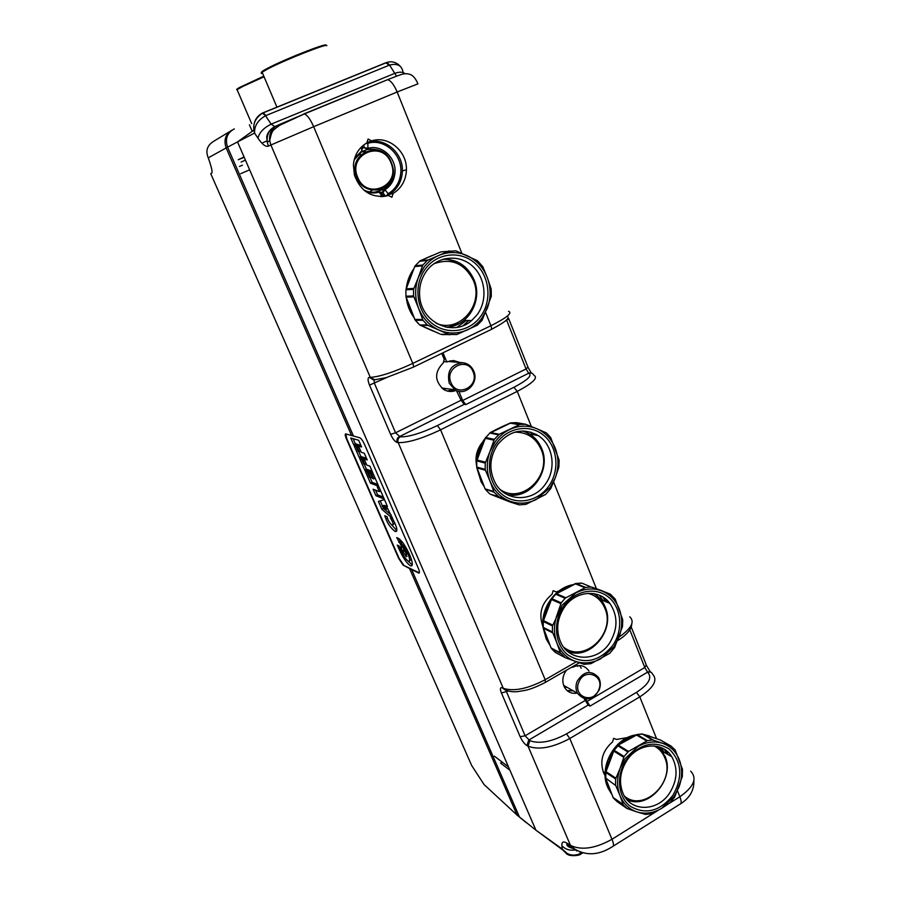 <?xml version="1.0" encoding="UTF-8"?>
<svg xmlns="http://www.w3.org/2000/svg" width="901" height="901" viewBox="0 0 901 901"><rect width="100%" height="100%" fill="white"/><g stroke="black" fill="none" stroke-linecap="round" stroke-linejoin="round"><path stroke-width="1.35" d="M446.761 388.691L443.033 389.052M577.282 665.659L577.789 666.413M567.112 687.362L564.398 687.159M372.304 190.156L369.568 191.958M357.877 154.792L361.222 154.702M249.633 169.816L240.725 173.668M508.491 766.909L494.379 756.164M237.47 90.539L237.087 89.661L242.819 86.44L264.061 76.776M237.121 89.74C236.028 89.773 236.794 89.041 239.429 87.532L263.802 76.168M262.585 73.285C260.806 73.6 260.648 73.24 262.112 72.181L268.543 68.544C286.518 59.218 329.135 42.55 326.748 45.726M262.214 72.429C260.671 72.531 261.605 71.607 265.007 69.67L268.768 67.665C286.383 58.509 328.122 42.201 325.813 45.309L326.151 45.455M245.399 160.063L241.108 162.067M356.819 177.643L355.715 174.186C349.351 150.906 383.409 140.229 391.406 162.709L393.016 170.345C394.627 191.53 364.252 197.893 356.819 177.643M391 162.901C401.272 185.64 366.628 200.878 357.697 177.294C347.234 154.206 382.441 139.283 391 162.901M514.719 432.176C527.04 432.03 535.858 437.818 541.174 449.531C552.685 474.681 522.625 504.785 500.505 489.772M522.434 430.982C531.41 433.606 537.829 439.451 541.681 448.518C551.919 471.291 529.72 500.731 506.779 494.401M433.753 263.824C451.266 257.618 464.477 263.171 473.385 280.481C484.299 304.673 459.487 333.516 436.174 323.301M442.887 259.251C457.303 259.083 467.698 265.919 474.05 279.794C483.296 300.878 467.304 327.637 445.601 327.074M654.025 745.882C658.958 748.371 662.539 752.324 664.78 757.764C675.874 781.73 643.505 812.826 624.404 796.079M658.124 746.569L665.028 756.243C675.513 779.038 648.101 810.495 626.882 799.547M587.948 593.331C595.854 595.403 601.485 600.393 604.853 608.321C616.307 633.189 584.186 663.913 563.699 647.188M593.635 593.601C598.917 596.608 602.78 601.091 605.224 607.037C615.8 630.216 589.975 660.996 567.641 651.378M578.893 682.057C584.535 667.247 605.213 675.637 598.681 689.952C593.173 704.683 572.36 696.518 578.893 682.057M599.142 690.042C592.171 700.561 584.94 701.642 577.451 693.263C575.615 689.524 575.514 685.526 577.169 681.28C583.814 671.054 590.91 669.758 598.455 677.372C600.674 681.235 600.911 685.458 599.142 690.042M473.081 371.775C479.794 386.597 456.762 398.039 450.984 382.632C444.182 367.653 467.473 356.334 473.081 371.775M449.227 383.173C446.705 371.088 451.164 364.274 462.63 362.72C467.799 363.317 471.505 366.121 473.757 371.122C479.208 382.891 465.457 396.643 454.949 389.829L449.227 383.173M275.413 126.41C269.23 129.451 266.505 134.711 267.259 142.178L268.419 146.142C265.705 147.077 262.236 144.442 258.013 138.247C259.094 132.74 263.475 128.043 271.133 124.147L274.749 126.568L286.417 121.77M396.553 76.146L389.57 65.075L386.968 62.428L386 62.698M262.202 113.154L263.227 112.828L265.874 115.576L389.57 65.075C397.026 63.183 401.474 65.3 402.905 71.416M262.957 112.839L385.808 62.777L389.232 65.199M581.438 852.842L580.019 854.621M405.067 73.724C402.972 71.798 399.515 71.686 394.683 73.386L271.133 124.147L265.525 115.733C257.855 120.171 254.206 125.96 254.578 133.078L258.013 138.247M444.227 361.661L446.738 361.887L442.999 352.798M446.738 361.887L453.473 360.501L459.859 362.484M456.627 391.034L461.087 400.247L464.229 404.324L465.806 404.583L462.652 400.495L458.868 391.304M461.087 400.247L395.573 432.807L400.134 436.861C408.649 437.064 421.071 433.302 437.379 425.576L440.578 429.833L517.253 391.372C532.851 383.105 538.415 377.756 533.91 375.312C532.784 373.115 531.038 372.417 528.707 373.217L526.049 368.971L506.565 319.99M572.011 666.999L572.631 667.337L572.405 666.774M572.631 667.337C579.32 664.105 584.76 665.31 588.95 670.952M584.163 698.669L588.173 705.055L589.997 706.114L585.661 698.939M584.963 700.606L525.092 735.802L529.833 740.667C539.271 744.17 551.502 741.895 566.526 733.865L569.804 738.516L639.8 696.867C653.912 687.598 658.09 679.906 652.347 673.802C651.333 671.853 649.734 671.301 647.571 672.157L644.801 667.517L629.788 629.776M651.051 672.225L647.256 671.774M531.77 373.127L528.459 373.003M374.962 192.15L383.849 189.199L382.508 192.014L383.972 189.187C389.637 185.516 392.802 180.11 393.478 172.969L393.523 170.739L393.478 172.969C392.746 180.121 389.536 185.527 383.849 189.199L384.941 189.796C390.876 185.966 394.21 180.324 394.965 172.879C396.609 157.923 381.54 144.081 367.935 148.35L367.822 142.335C384.288 136.727 403.13 152.573 402.364 170.942L402.274 172.913C401.283 182.498 396.913 189.672 389.176 194.413L388.218 193.726C395.629 189.12 399.819 182.216 400.765 173.003C402.792 154.702 384.153 137.83 367.574 143.405L365.66 143.619M371.617 140.894C388.207 135.24 407.184 151.222 406.407 169.748L406.317 171.731C405.315 181.405 400.911 188.636 393.118 193.411L391.924 197.251L388.421 195.472C372.203 198.716 360.862 191.924 354.408 175.109L353.406 164.804C354.408 154.961 358.891 147.663 366.853 142.91L368.058 139.036L371.617 140.894L367.495 142.414M381.405 193.298L382.734 192.949L384.941 189.796L388.218 193.726L386.079 196.091M542.943 626.567C538.359 613.919 541.388 603.152 552.054 594.266L553.135 590.696L556.21 591.957L558.902 591M561.086 590.493L561.683 590.403M627.659 737.536L616.577 739.451L613.649 738.37L612.601 741.85C602.352 750.86 599.424 761.356 603.816 773.34L605.145 775.682M579.67 665.512L581.213 668.227M476.64 465.817C474.895 457.055 476.832 449.205 482.463 442.256M441.76 353.383L444.227 359.364L443.236 362.923C434.293 372.113 434.44 380.965 443.675 389.469C447.178 391.53 450.883 392.003 454.768 390.876L450.86 390.538M407.342 297.116L407.241 296.159M450.173 360.738L452.392 361.83M657.73 810.607L611.982 839.282C595.336 848.539 581.494 850.578 570.479 845.397L566.932 843.156L567.529 844.338L573.396 848.81M566.932 843.156C563.283 840.971 561.605 841.838 561.92 845.746C565.164 849.226 569.342 850.668 574.478 850.071M561.92 845.746L562.28 849.057L535.915 830.17L517.106 815.135L484.04 784.523L471.628 765.422L210.733 173.668L211.634 173.217C212.523 172.519 211.972 169.095 209.978 162.946L209.223 160.727M580.086 852.425L580.199 853.607C573.205 856.637 567.225 855.117 562.28 849.057L568.993 855.184M580.492 853.427L579.625 854.858C569.477 857.38 565.682 853.089 566.538 853.765L562.855 850.037L535.915 830.17L237.526 141.896L254.578 133.078L253.891 130.161C253.08 122.604 255.828 116.95 262.123 113.188L265.874 115.576M229.823 131.512L213.503 141.401C207.117 145.478 205.372 150.951 208.266 157.844L226.162 147.922C223.516 140.128 225.475 134.193 232.041 130.116M209.978 162.946L208.266 157.844M374.039 379.895L374.489 383.477L395.573 432.807L390.595 434.327C392.791 439.024 394.998 441.749 397.228 442.481C396.451 440.026 397.093 438.111 399.177 436.748L464.229 404.324M373.363 379.85L369.354 377.339C367.597 377.756 367.642 380.335 369.5 385.099L387.07 377.395M505.911 690.312L525.092 735.802L520.17 736.714C522.175 740.982 524.438 743.944 526.939 745.6L528.729 740.093L588.173 705.055M504.965 689.817L502.217 687.812C500.111 687.159 499.852 688.893 501.44 693.015L508.051 691.056M517.106 815.135L409.561 568.52L418.909 573.115C419.765 572.935 419.584 571.369 418.379 568.396L364.466 444.283C362.754 440.612 361.188 438.449 359.769 437.773L345.68 433.888C344.858 434.057 345.139 435.802 346.502 439.114L398.715 558.496L403.107 565.096L419.325 572.878M409.561 568.52L403.107 565.096M403.547 564.871L399.075 558.316L346.874 438.933L345.725 433.888M402.218 547.436L396.71 537.582L398.411 538.37C401.891 540.623 405.619 546.029 409.595 554.611C412.579 561.875 413.086 565.67 411.126 565.974L410.327 565.727C406.835 563.339 403.152 557.967 399.278 549.61L397.307 545.094L398.997 545.893L400.754 549.937L402.454 550.759L400.697 546.704L402.454 547.312M387.081 516.735L384.716 515.721L385.943 518.92C387.723 523.751 390.707 527.885 394.886 531.32L395.742 531.567C397.454 531.286 397.183 528.56 394.942 523.391L392.915 519.314L390.381 517.906L392.419 521.589C393.365 524.022 393.388 525.103 392.498 524.855L391.958 524.697C390.876 524.438 389.525 522.726 387.914 519.539L387.081 516.735M387.43 506.396L384.457 499.582L378.42 501.418L381.866 509.313L392.735 518.604L386.552 506.441L387.43 506.396M375.942 495.73L384.186 498.963L379.152 487.373L377.192 486.653L379.344 491.597L373.104 489.22L375.942 495.73L377.609 494.874L383.387 497.115M370.48 483.206L378.657 486.236L373.273 473.87L371.336 473.194L373.814 478.893L372.563 478.442L370.345 473.352L368.43 472.687L370.649 477.755L369.523 477.35L367.056 471.719L365.175 471.065L370.48 483.206L372.158 482.362L377.879 484.456M372.823 472.834L369.917 466.144L366.797 465.107L364.725 460.355L362.833 459.735L364.894 464.477L363.734 464.094L361.538 459.048L359.668 458.44L364.725 470.04L372.823 472.834M367.214 459.938L364.286 453.226L361.2 452.268L359.116 447.493L357.246 446.93L359.319 451.694L358.181 451.345L355.963 446.265L354.116 445.713L359.195 457.37L367.214 459.938M353.642 444.632L361.571 446.986L358.643 440.24L350.748 438.01L353.642 444.632L355.343 443.799L360.896 445.421M406.114 552.921L406.374 556.638L402.893 551.75L401.193 550.916C403.738 556.277 406.126 559.701 408.356 561.188L408.874 561.346C410.18 561.132 409.842 558.609 407.849 553.755C405.315 548.292 402.905 544.722 400.596 543.044L406.114 552.921M382.137 506.249L385.11 506.486L386.315 509.245L382.137 506.249L383.815 505.393L387.047 506.193M364.263 464.274L366.414 469.196L372.079 471.133M364.725 470.04L366.414 469.196M364.894 464.477L366.234 463.812M390.37 523.492L396.845 530.565M394.829 523.132L393.073 524.551M353.102 438.674L355.343 443.799M379.344 491.597L380.695 490.921M375.548 490.155L377.609 494.874M402.454 550.759L404.11 549.892L403.535 548.563M412.219 564.95L407.995 560.974M402.015 542.301L400.359 541.276L399.357 538.956M402.544 542.357L400.596 543.044M409.471 561.03L411.318 559.127M406.7 554.475L404.549 550.883L403.344 550.297M400.224 542.864L401.88 541.985M398.704 542.143L400.359 541.276M401.193 550.916L401.959 550.522M402.893 551.75L404.549 550.883M358.699 451.502L360.896 456.525L366.504 458.305M359.195 457.37L360.896 456.525M359.319 451.694L360.659 451.029M370.052 477.541L372.158 482.362M373.814 478.893L375.165 478.206M370.649 477.755L371.978 477.091M381.866 509.313L383.533 508.457L391.147 514.933M380.222 500.866L382.497 506.069M382.779 506.711L383.533 508.457M386.552 506.441L387.284 506.069M386.315 509.245L387.509 508.637M385.11 506.486L386.799 505.63M382.463 196.587L378.555 191.44M384.198 196.418L380.413 196.621M361.459 146.964L361.819 150.872L362.607 145.894M566.425 670.22C562.461 675.761 561.785 681.393 564.375 687.114C567.292 692.036 571.561 694.04 577.181 693.106M440.747 334.26L456.683 334.564L477.237 325.284L482.136 320.26L491.315 296.35L491.169 289.018L487.385 277.835L482.801 266.662L477.429 260.693L455.895 250.805L440.882 251.886L420.193 260.772L415.181 265.761L414.708 266.583L422.524 265.829L418.503 277.103L413.548 289.39L405.889 289.784L414.708 266.583M405.889 289.784L405.957 296.598M414.82 319.483L406.114 297.15L415.057 319.934M419.235 324.518L415.271 320.238L423.031 320.328L427.322 324.901L419.832 325.002M439.609 333.787L420.271 325.25L428.121 325.407L449.824 334.823M406.937 299.639L413.356 316.183M412.951 270.593L406.937 286.304M423.031 320.328L418.548 308.198C422.715 318.413 429.518 325.689 438.956 330.036C448.495 334.034 457.967 334.001 467.371 329.924C473.149 327.277 478.003 323.324 481.945 318.076L487.283 308.356C491 298.231 491.034 288.05 487.385 277.835C483.454 267.732 476.832 260.4 467.529 255.839C458.091 251.604 448.563 251.447 438.956 255.366L427.277 260.434L419.415 261.267M405.9 296.215L413.559 295.922L418.548 308.198C414.708 297.837 414.697 287.464 418.503 277.103L423.999 267.203C428.076 261.887 433.054 257.945 438.956 255.366L449.047 250.906M427.322 324.901L428.121 325.407M413.559 295.922L413.548 289.39M415.181 265.761L422.974 264.995L422.524 265.829M422.974 264.995L427.277 260.434M425.599 268.599C413.435 284.412 416.082 309.888 431.038 322.524C445.815 335.409 468.88 332.514 480.413 316.735C492.171 301.148 489.862 276.37 475.3 263.497C460.929 250.388 437.526 252.595 425.599 268.599M426.792 270.683C421.522 277.868 419.134 286.045 419.629 295.224C420.508 322.265 452.966 337.593 471.651 320.542L477.068 314.809C487.858 300.517 485.729 277.767 472.361 265.975C459.161 253.969 437.717 256.019 426.792 270.683M447.448 327.412L459.397 323.482M457.01 261.74L444.711 258.756M517.23 422.76L525.632 424.27L519.945 424.439L511.013 422.817L489.423 433.336M519.945 424.439L499.188 434.293L490.369 432.514L485.267 438.089M476.685 465.851L476.708 460.738L476.753 467.078L485.222 469.342L485.245 463.103L476.764 460.895L476.708 467.033L485.065 488.849L494.097 492.239L498.906 496.868L519.46 504.875L525.981 504.323L545.544 494.503L550.691 488.657L555.219 477.98L558.879 467.09L559.104 460.062L550.646 437.413L546.321 432.885L536.714 428.685C527.772 425.069 518.728 425.362 509.594 429.552C503.974 432.289 499.233 436.298 495.347 441.558L490.076 451.277L494.311 439.361L485.616 437.492L476.787 460.726M476.73 466.741L476.775 460.4M485.222 469.342L485.459 470.254L476.944 467.946L485.008 488.691M498.14 496.417L490.245 494.176L498.906 496.868M490.245 494.176L510.101 502.026M519.145 424.686L509.989 423.098M477.519 469.68L483.567 485.459M484.378 440.037L477.316 458.586M494.21 430.543L504.526 425.554M494.356 430.419L503.58 425.936M484.817 439.283L477.147 459.15M477.384 469.286L481.844 482.08L481.157 481.877L476.854 467.878M492.948 491.507L494.075 492.228L489.964 480.999C493.861 490.561 500.28 497.206 509.211 500.933C518.255 504.312 527.254 503.85 536.196 499.526L550.106 487.531L555.219 477.98C558.8 468.126 558.879 458.395 555.466 448.799C551.772 439.316 545.522 432.615 536.714 428.685L525.632 424.27M485.459 470.254L489.964 480.999C486.371 471.268 486.405 461.357 490.076 451.277L485.245 463.103M494.311 439.361L499.188 434.293M537.931 441.715L538.528 442.571M496.845 442.819C485.234 458.496 487.61 482.711 501.744 494.12C515.699 505.754 537.615 501.925 548.653 486.315C559.893 470.863 557.82 447.268 544.058 435.645C530.475 423.774 508.254 426.973 496.845 442.819M497.803 444.362C489.468 457.1 488.657 470.029 495.347 483.139C505.562 502.048 533.155 502.364 545.319 484.242C556.694 469.151 553.259 444.993 538.257 435.611C523.29 427.491 509.797 430.408 497.803 444.362M507.95 495.009L516.746 494.818M531.455 435.251L523.751 430.993M582.114 583.229L591.067 587.002L585.65 587.418L576.054 583.521L555.365 594.333M585.65 587.418L565.873 597.791L556.48 593.714L555.613 594.176M584.884 587.711L575.108 583.69L555.545 594.164L551.322 599.323L543.179 621.082M552.426 631.961L552.471 625.981L543.292 621.499L543.247 627.389L552.426 631.961L556.931 643.032C560.591 652.02 566.661 658.09 575.131 661.255L565.299 657.707L560.354 652.763L551.13 648.056L543.145 627.333L543.235 620.812M560.411 652.921L551.13 647.943M552.64 632.829L543.427 628.234L550.905 647.549M564.567 657.291L555.264 652.392L564.702 657.392M600.595 590.245L610.428 594.198L591.067 587.002M581.855 583.161L574.984 583.747M607.026 602.228L605.416 598.816M543.765 629.281L549.497 644.395M551.04 599.931L543.517 619.82M559.161 591.856L570.277 585.932M606.373 601.958L603.388 597.352M556.886 593.241L572.394 585.098M551.187 599.345L543.292 620.226M543.551 628.639L549.216 643.731M561.21 602.848L565.13 598.309L555.782 594.232L551.908 598.703L561.21 602.848L557.178 614.583C553.642 624.393 553.563 633.876 556.931 643.032L560.354 652.763M552.471 625.981L562.235 605.055L575.84 592.914C584.546 588.499 593.14 587.812 601.631 590.865C609.988 594.232 615.912 600.37 619.381 609.279C622.58 618.323 622.456 627.637 618.998 637.232L614.088 646.603L600.809 658.71C592.272 663.249 583.713 664.105 575.131 661.255L584.051 664.341L591.011 663.643L609.673 653.371L614.595 647.549L622.49 626.522L622.726 619.764L615.237 599.188L610.428 594.198M565.13 598.309L565.873 597.791M601.237 600.1L603.174 602.904M563.654 606.193C552.538 621.713 554.689 644.778 568.058 655.061C584.265 664.859 599.154 661.672 612.714 645.51C623.481 630.216 621.622 607.713 608.592 597.194C595.719 586.45 574.568 590.515 563.654 606.193M564.398 607.24C556.908 618.841 555.714 630.576 560.794 642.436C569.421 661.875 597.25 662.066 609.403 643.303C617.985 629.292 618.142 616.002 609.898 603.422C599.413 588.725 575.615 590.493 564.398 607.24M568.452 651.941L573.408 652.774M598.444 597.081L594.412 593.736M642.267 734.045L652.561 739.969L647.402 740.611L637.232 734.698L617.219 745.656C623.255 740.96 629.056 737.592 634.631 735.531M647.402 740.611L628.526 751.423L618.537 745.307L617.624 745.566M612.894 797.002L605.945 778.982L613.13 797.531M617.117 801.642L613.525 798.185L623.379 804.998L627.006 808.501L617.354 801.8M661.086 740.385L660.309 739.991M646.681 740.926L636.117 734.833M667.934 754.52L666.413 750.702M605.866 778.903L611.531 793.916M613.558 750.612L605.821 771.279M619.55 744.181L632.84 736.41M667.393 754.216L665.501 750.015M615.563 784.737L615.642 779.005L605.844 772.529L605.776 778.182L615.777 785.582L605.618 778.047L605.731 771.594L608.873 761.627L605.641 770.794L613.254 750.42M611.486 793.86L608.096 788.15L611.171 793.105M623.379 804.998L619.854 795.29C623.289 803.737 629.044 809.301 637.097 811.97L645.521 814.425L651.367 813.738L661.559 808.422L669.984 802.802L674.714 797.002L682.327 776.493L682.462 769.229L675.119 749.914L670.986 746.028L652.561 739.969M615.777 785.582L619.854 795.29C616.689 786.663 616.813 777.563 620.226 768.012L615.642 779.005M627.006 808.501L637.097 811.97C645.251 814.324 653.405 813.141 661.559 808.422L674.275 796.236L678.994 787.046C682.339 777.687 682.496 768.744 679.489 760.219C676.223 751.828 670.614 746.197 662.663 743.348C654.588 740.78 646.4 741.816 638.088 746.433L625.08 758.653L620.226 768.012L624.066 756.468L628.526 751.423M660.827 749.238L663.519 753.09M629.686 800.595L627.344 800.065M626.432 759.689C615.777 775.04 617.703 797.058 630.396 806.339C645.78 815.033 659.971 811.339 672.968 795.245C683.082 777.056 681.854 761.672 669.263 749.103C654.103 740.014 639.834 743.539 626.432 759.689M626.995 760.309C619.933 771.493 618.649 782.609 623.132 793.646C630.959 812.398 657.888 811.688 669.691 792.925C677.361 780.334 678.081 768.294 671.842 756.817C662.809 741.072 638.347 742.739 626.995 760.309M660.129 748.461L658.473 746.659M268.419 146.142L270.886 145.005L269.681 140.68C269.061 133.314 271.809 128.145 277.902 125.171L304.324 113.954C307.196 114.9 310.316 119.146 313.661 126.692L397.161 91.992L461.841 253.249M303.648 113.999L387.531 79.705C390.741 80.459 393.951 84.559 397.161 91.992L417.918 83.872M275.875 126.219L284.885 122.513M613.277 846.107L679.895 804.233C681.584 803.771 681.573 801.271 679.861 796.743L668.745 803.703M572.912 848.415C568.745 847.323 566.706 845.893 566.785 844.147L571.133 846.692C583.961 856.153 597.757 856.108 612.522 846.58C613.986 846.276 613.818 843.843 611.982 839.282L569.804 738.516C552.685 747.684 538.764 750.24 528.042 746.186L570.479 845.397L576.775 851.028M485.616 312.523L490.921 325.723L412.771 363.418L313.661 126.692L270.886 145.005L370.277 377.361C379.704 376.798 393.861 372.147 412.771 363.418C413.694 365.84 413.762 367.135 412.985 367.304L386.281 377.62L375.019 379.738L369.354 377.339M508.513 311.295C512.725 312.895 506.858 317.704 490.921 325.723C491.777 328.122 491.755 329.439 490.842 329.665L413.379 367.112M690.662 771.166C697.442 778.34 693.849 786.877 679.861 796.743L677.496 790.853M566.526 733.865L636.433 692.385L639.8 696.867L656.559 738.651M505.281 321.161L508.75 318.74M462.652 400.495L526.049 368.971L527.963 367.112L508.885 319.1M465.806 404.583L528.707 373.217C532.592 375.345 527.671 380.031 513.942 387.272L437.379 425.576M513.942 387.272L517.253 391.372L531.308 426.432M586.776 701.654L644.801 667.517L646.231 664.803L631.184 626.927M576.415 661.706L545.184 679.714L440.578 429.833C421.995 438.652 407.86 442.909 398.186 442.605L397.228 442.481M505.957 690.312L503.625 688.938C507.432 691.304 512.162 692.193 517.838 691.608L525.97 690.211C530.971 689.085 537.424 686.483 545.342 682.395L545.184 679.714C527.795 688.826 513.829 691.686 503.287 688.319L398.186 442.605C397.409 440.15 398.051 438.235 400.134 436.861M589.997 706.114L647.571 672.157C652.561 677.518 648.855 684.264 636.433 692.385M553.619 482.024L596.383 588.635M629.743 616.813C635.002 621.724 631.455 628.459 619.077 637.018M393.523 170.739C391.045 154.927 382.373 147.832 367.529 149.442L367.935 148.35L364.094 147.606L367.529 149.442L362.225 151.379M362.788 148.091L364.094 147.606L363.869 144.87M393.118 193.411L389.176 194.413L388.072 195.573M354.183 159.871L361.605 151.886L365.569 151.672M391.676 183.094L392.577 175.346M380.932 192.42L382.508 192.014L385.403 196.227M452.032 389.423L452.392 390.302M244.194 157.27L238.236 159.747L244.058 156.954M509.943 770.254L500.573 763.091L502.195 762.122M411.656 569.59L519.517 817.139L526.274 822.647M351.604 435.6L226.162 147.922L227.581 147.156C224.867 138.867 227.108 132.785 234.316 128.899M353.496 436.118L227.581 147.156L237.526 141.896L253.891 130.161C252.944 123.246 255.839 117.569 262.574 113.109L386.968 62.428C394.875 59.77 400.483 66.359 400.19 66.336M369.5 385.099L390.595 434.327M504.751 689.693L502.217 687.812M501.44 693.015L520.17 736.714M529.833 740.667L528.042 746.186L526.939 745.6M385.943 518.92L387.385 518.176M394.886 531.32L396.553 530.452M392.419 521.589L393.76 520.902M399.278 549.61L400.371 549.036M407.849 553.755L408.953 553.18M406.374 556.638L406.993 556.311M383.488 506.407L385.166 505.551M374.016 192.228L377.249 191.733M365.074 191.125C369.624 193.129 374.208 193.49 378.837 192.217L381.314 193.186L383.668 196.08M388.421 195.472L385.482 196.204M354.701 158.069L361.819 150.872L361.605 151.886M242.459 165.176L239.463 166.426M567.101 690.583L573.329 690.898M447.211 391L451.446 390.403M261.864 143.158L267.101 140.826M444.576 334.631L441.681 334.519M424.36 327.164L433.325 331.14L424.405 327.176M406.475 299.008C407.477 305.799 409.944 311.904 413.852 317.332C409.932 311.881 407.477 305.788 406.475 299.008L406.306 297.78M406.25 297.15L406.182 296.519M406.317 288.174C407.162 281.112 409.595 274.749 413.593 269.106M425.295 258.486L432.277 255.467M468.734 320.519L463.125 325.633M466.234 320.486L456.976 327.345M411.002 310.62L408.558 304.256M407.173 297.116L407.117 296.485M408.784 281.044L410.496 276.551M408.795 297.06L409.099 296.418M439.722 333.843L419.483 324.743L414.787 319.427L422.58 319.495M413.593 296.249L405.946 296.53L406.103 297.15L413.796 296.88M441.704 334.519L448.98 334.609M420.193 260.772L428.076 259.927M406.103 288.838L413.784 288.433M517.197 422.749L510.135 423.042L490.369 432.514L485.481 437.841M489.525 493.725L485.234 489.175M510.687 422.884L516.51 422.648M485.481 462.19L476.967 459.994L485.256 438.314L493.883 440.184M536.016 434.282L537.019 435.374M487.34 490.167L486.472 489.266M483.848 486.135L481.157 481.877L476.832 467.856M485.155 438.337C480.278 444.711 477.474 451.964 476.73 460.073C477.507 452.02 480.278 444.835 485.076 438.494M491.631 431.838L505.326 425.148M535.599 434.057L536.759 435.318M530.892 432.153L533.797 434.744M490.065 491L489.356 490.403M481.202 479.816L478.746 473.307M478.251 455.275L478.915 452.539M481.438 445.916L483.206 442.684M493.793 491.766L485.065 488.849L493.669 491.473M509.763 501.913L518.661 504.706M498.422 434.8L489.761 433.021M555.264 652.392L551.48 648.619L560.749 653.473M600.517 590.211L591.889 587.159M575.649 583.51L580.931 583.116M552.707 625.103L543.494 620.62L551.48 599.503L560.805 603.67M601.068 599.751L599.841 598.478M556.018 650.995L554.126 649.508M549.61 644.688L546.22 639.023L543.112 627.806M543.021 626.95C540.938 607.803 555.557 587.508 573.273 584.693M602.814 596.991L605.416 601.564M599.289 595.201L602.882 600.517M545.387 634.495L544.643 631.995M543.866 618.356L544.317 615.552M549.002 603.253L550.77 600.483M558.969 591.98L561.875 590.009M565.434 588.128L567.675 587.215M624.066 756.468L614.167 750.296L617.872 745.837L627.817 751.941M670.986 746.028L660.523 740.07L643.888 734.428L653.349 740.093M636.658 734.619L642.661 734.045M615.867 778.171L606.035 771.673L613.75 751.074L623.683 757.279M613.457 750.116L616.971 745.904M627.715 800.212L627.062 799.761M629.157 800.437L629.776 800.719M661.548 749.553L660.624 749.013M636.354 734.867C614.403 737.277 597.949 767.945 608.096 788.15C598.309 768.429 614.02 738.246 635.565 735.092M645.882 735.058L652.425 737.221M664.521 749.35L666.267 753.563M661.717 747.841L663.857 752.155M607.105 782.992L606.643 781.235M605.832 771.616L605.889 770.715M613.547 750.173L617.32 745.735M623.053 804.458L613.108 797.509L623.019 804.345M239.429 87.532L239.137 88.388M251.683 123.651L237.087 89.661M265.007 69.67L264.703 70.593M276.967 107.23L262.112 72.181M355.715 174.186L354.284 174.648M605.112 773.137L603.163 771.842M577.451 693.263L563.609 685.357M454.949 389.829L441.659 387.982M462.63 362.72L447.808 361.425M274.749 126.568C266.966 131.05 266.606 137.403 266.741 137.143L267.259 142.178L269.681 140.68C272.046 129.462 272.755 130.622 279.963 125.138L304.324 113.954L387.531 79.705C404.189 73.105 402.826 73.927 406.993 73.713C408.851 74.31 413.401 73.409 417.85 83.613M580.424 854.362L582.463 853.089M693.905 780.514C694.187 790.188 689.817 797.892 680.807 803.636M579.377 662.742L545.634 682.226M507.162 316.352C510.439 317.783 505.157 322.141 491.304 329.439M531.23 372.946L528.132 367.54M631.792 623.897C631.443 629.371 626.736 634.946 617.681 640.611M650.128 671.527L646.58 665.636M406.407 169.748L402.364 170.942L402.263 172.913C401.227 182.509 396.823 189.683 389.063 194.413L387.959 195.607M365.412 151.751L362.427 151.773M451.987 389.412L452.358 390.302M395.742 531.567L396.688 531.083M412.016 565.501L411.126 565.974M384.93 505.529L383.252 506.396M363.463 189.796C368.227 192.307 373.093 192.893 378.06 191.53L380.673 192.228M567.067 690.56L572.822 690.617M453.282 390.561L455.028 390.809M447.189 391L451.345 390.392M252.212 131.309L249.431 124.834M463.959 320.463L471.651 320.542M494.503 430.396L503.051 426.184M484.592 439.767C480.436 447.943 480.188 448.124 477.192 459.273M477.485 469.579L481.844 482.08M491.473 431.928L505.382 425.114M529.619 433.933L538.257 435.611M558.935 591.991L569.882 586.101M550.804 600.348C543.562 616.43 544.857 614.561 543.483 619.911M543.742 629.236L547.132 639.485L546.22 639.023L542.999 627.186M542.988 627.028C540.769 607.713 555.557 587.283 573.43 584.614M600.899 599.683L609.898 603.422M619.359 744.305L624.021 741.275L617.512 745.679L613.829 750.116L609.481 759.982L613.536 750.679M632.66 736.5L629.303 738.234L636.816 734.585L641.929 733.966M655.725 738.358L643.843 734.416M645.713 735.002L649.52 736.016M662.843 751.558L662.348 750.747M662.539 751.378L671.842 756.817"/></g></svg>
